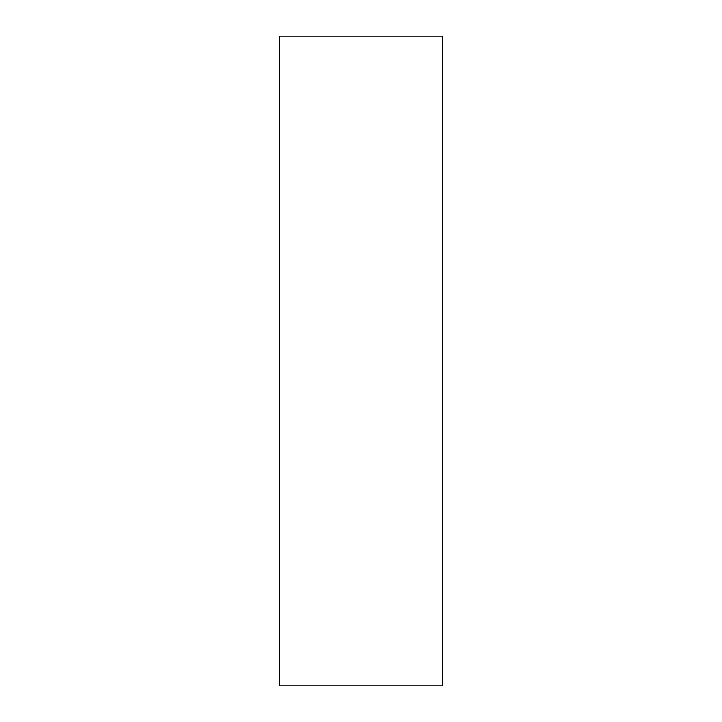 <?xml version="1.0" encoding="UTF-8"?>
<svg xmlns="http://www.w3.org/2000/svg" width="722" height="722" viewBox="0 0 722 722"><rect width="100%" height="100%" fill="white"/><g stroke="black" fill="none" stroke-linecap="round" stroke-linejoin="round"><path stroke-width="1.08" d="M279.775 685.9L279.775 36.1L442.225 36.1L442.225 685.9L279.775 685.9"/></g></svg>
